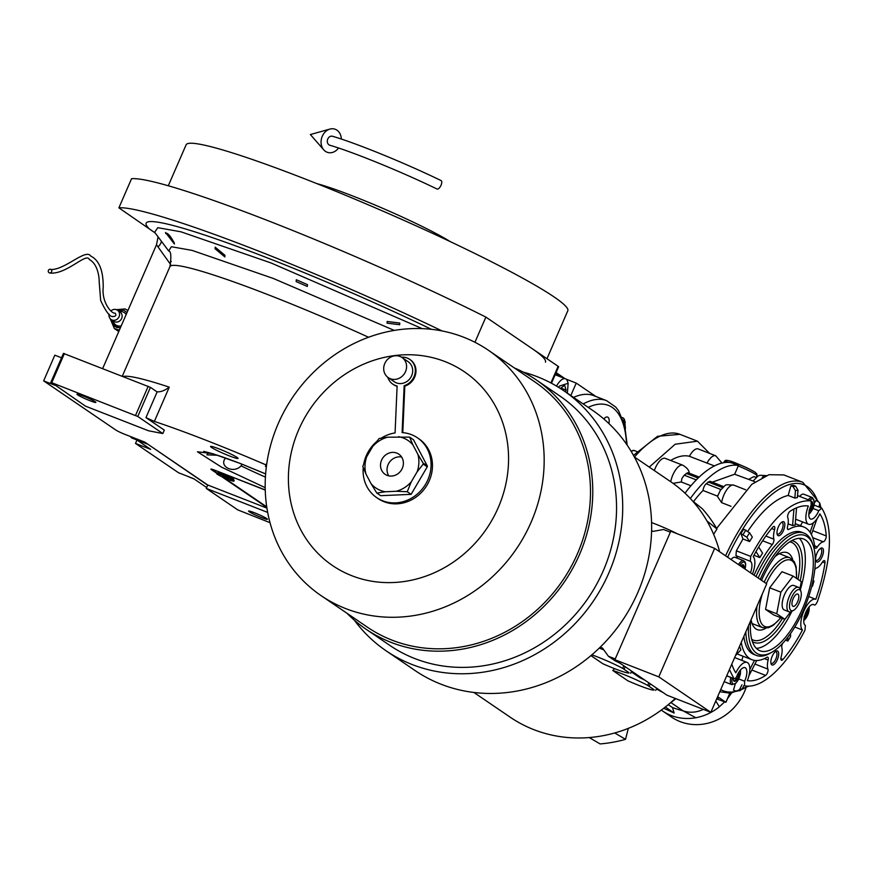 <?xml version="1.0" encoding="UTF-8"?>
<svg xmlns="http://www.w3.org/2000/svg" width="873" height="873" viewBox="0 0 873 873"><rect width="100%" height="100%" fill="white"/><g stroke="black" fill="none" stroke-linecap="round" stroke-linejoin="round"><path stroke-width="1.31" d="M165.652 233.528C167.223 232.251 170.093 235.383 174.262 242.912L174.393 244.014L165.51 232.469M224.95 255.298L224.841 256.935L215.096 248.761L215.195 247.179L224.95 255.298M249.209 511.742A10.312 0.873 23.5 0 1 248.532 511.065A10.312 0.873 23.5 0 1 256.356 513.531A10.312 0.873 23.5 0 1 266.767 518.606A10.312 0.873 23.5 0 1 267.444 519.282A10.312 0.873 23.5 0 1 259.608 516.816A10.312 0.873 23.5 0 1 249.209 511.742M267.673 512.418L206.29 488.444L237.772 509.897L270.019 522.676M266.931 508.119L207.774 485.017L206.29 488.444M207.774 485.017L144.798 442.12L124.85 434.328A7.497 0.633 -156.5 0 1 115.902 430.083L43.65 380.868L54.824 355.169L61.536 357.788M155.187 232.96L118.892 207.839L131.55 178.714A247.485 20.985 23.5 0 1 485.879 317.095L558.12 366.311A7.497 0.633 23.5 0 1 558.622 366.813L551.474 383.247M556.101 372.596L564.766 378.489M211.539 447.456A14.994 1.277 -156.5 0 0 226.674 454.822A14.994 1.277 -156.5 0 0 238.056 458.423A14.994 1.277 -156.5 0 0 237.074 457.43A14.994 1.277 -156.5 0 0 221.938 450.053A14.994 1.277 -156.5 0 0 210.546 446.463A14.994 1.277 -156.5 0 0 211.539 447.456M265.239 489.906L215.205 470.361A7.497 0.633 -156.5 0 0 210.895 469.128A7.497 0.633 -156.5 0 0 211.397 469.619L216.875 473.362M266.069 464.938A174.36 14.786 -156.5 0 0 154.368 421.419L145.955 417.621L164.32 430.127L162.825 433.554L137.77 416.486L150.429 387.361L156.562 391.541A11.251 4.572 -68.7 0 0 157.031 391.77A11.251 4.572 -68.7 0 0 157.173 391.813C160.785 392.075 164.811 390.526 169.264 387.165L154.368 421.419M54.704 385.189L43.65 380.868M221.655 476.614L266.811 507.377M307.492 284.642L307.307 286.464L296.133 281.564L296.329 279.742L307.492 284.642M399.779 323.065L399.67 324.712L387.045 323.152L387.165 321.471L399.779 323.065M102.687 368.526L156.496 244.767L158.1 236.856M474.934 342.271L485.879 317.095M118.892 207.839A247.485 20.985 23.5 0 1 442.109 330.954M241.941 464.163L241.079 465.866C233.593 474.137 218.381 466.389 225.572 457.954M217.421 455.248L206.89 454.844L208.582 452.596M266.385 466.542L265.457 466.357L266.33 466.957M265.457 466.357L266.865 463.116M137.77 416.486L51.736 382.701L85.478 406.152L148.53 430.771L162.825 433.554M50.787 382.516L63.445 353.39L150.429 387.361M422.194 328.619L270.99 262.937L181.017 231.825L157.795 227.678L154.663 232.273M156.496 244.767L170.672 264.595M77.642 394.869A10.312 0.873 23.5 0 1 76.955 394.192A10.312 0.873 23.5 0 1 84.79 396.658A10.312 0.873 23.5 0 1 95.19 401.733A10.312 0.873 23.5 0 1 95.877 402.409A10.312 0.873 23.5 0 1 88.042 399.943A10.312 0.873 23.5 0 1 77.642 394.869M135.533 415.428L148.192 386.303M51.736 382.701L64.395 353.576M531.777 348.371A208.112 17.646 23.5 0 1 545.472 362.164M168.293 185.774L186.113 144.798A208.112 17.646 23.5 0 1 344.093 194.668A208.112 17.646 23.5 0 1 554.126 296.973A208.112 17.646 23.5 0 1 567.81 310.766L546.967 358.716M450.195 241.581A83.339 7.071 23.5 0 0 353.62 196.327A83.339 7.071 -156.5 0 0 316.921 183.636M555.708 373.513L560.662 376.885M595.888 396.484L576.235 383.094L566.173 379.166M576.235 383.094L570.822 395.524M567.374 393.177L568.148 383.291L567.472 381.228A14.994 6.089 111.3 0 0 565.518 378.784A14.994 6.089 111.3 0 0 557.52 384.404A14.994 6.089 111.3 0 0 556.505 386.073M568.148 383.291L559.429 386.073L558.633 387.372M565.464 391.868L566.119 390.089L564.645 385.266L560.346 388.441M566.119 390.089L560.881 388.049M625.428 428.61L624.664 420.186A14.994 6.089 111.3 0 0 622.711 417.741A14.994 6.089 111.3 0 0 622.154 417.6M625.33 422.248L623.06 419.978M147.231 443.779L207.698 485.202M147.221 443.997L136.843 439.948L136.886 439.032M136.843 439.948L150.658 449.355L135.501 443.44L178.55 472.762L193.708 478.688L206.683 487.527M135.501 443.44L136.974 440.036M136.93 440.014L132.074 438.104A14.994 6.089 -68.7 0 1 130.47 436.522M194.122 478.971L189.255 477.073A14.994 6.089 -68.7 0 1 188.612 476.691M265.25 490.091L214.322 470.023M214.256 470.176L212.346 469.805L217.137 473.079M223.794 477.607L266.734 506.864M218.25 472.642L217.017 473.122A9.374 0.797 23.5 0 0 216.962 473.166L216.744 473.679A9.374 0.797 23.5 0 0 217.355 474.301A9.374 0.797 -156.5 0 0 226.816 478.906A9.374 0.797 -156.5 0 0 233.931 481.154L234.16 480.641A9.374 0.797 -156.5 0 0 234.15 480.565L233.669 479.342A8.435 0.72 -156.5 0 0 233.113 478.851A8.435 0.72 -156.5 0 0 224.928 474.847A8.435 0.72 -156.5 0 0 218.25 472.642A8.435 0.72 -156.5 0 0 218.752 473.242M217.017 473.122A9.374 0.797 23.5 0 1 224.437 475.567A9.374 0.797 23.5 0 1 233.538 480.019A9.374 0.797 -156.5 0 1 234.15 480.565M216.744 473.679A9.374 0.797 23.5 0 1 223.859 475.927A9.374 0.797 23.5 0 1 233.32 480.532A9.374 0.797 -156.5 0 1 233.931 481.154M222.986 476.221L228.104 478.502L222.986 476.221M441.029 185.262A4.692 1.986 115.8 0 1 437.024 189.015C401.547 171.795 353.39 152.142 329.852 145.245A4.692 3.819 106.6 0 1 327.768 139.025A4.692 3.819 106.6 0 1 332.537 136.264C356.85 143.401 405.159 163.142 441.094 180.58A4.692 1.986 115.8 0 1 441.029 185.262M341.321 139.058A12.189 9.93 106.6 0 0 329.95 129.073A12.189 9.93 106.6 0 0 322.29 136.243A12.189 9.93 106.6 0 0 323.741 149.85A12.189 9.93 106.6 0 0 338.538 148.006M733.407 679.991L734.575 681.366L735.393 679.849L737.401 678.79A5.402 2.193 -68.7 0 1 735.972 680.656A5.402 2.193 -68.7 0 1 734.597 681.366L734.575 681.366A5.402 2.193 -68.7 0 1 733.516 680.427A5.402 2.193 -68.7 0 1 733.353 678.888L733.353 678.856A5.402 2.193 -68.7 0 1 733.385 678.452M804.077 616.709L806.085 615.661A5.402 2.193 -68.7 0 1 804.655 617.527A5.402 2.193 -68.7 0 1 804.055 617.975M809.14 510.236L811.148 509.188A5.402 2.193 -68.7 0 1 809.718 511.054A5.402 2.193 -68.7 0 1 809.118 511.502M741.264 642.342A71.248 28.918 111.3 0 0 751.926 659.704A71.248 28.918 111.3 0 0 766.92 657.282A3.754 1.517 -68.7 0 1 767.716 657.162A3.754 1.517 -68.7 0 1 768.12 660.086A14.066 5.707 111.3 0 0 767.934 669.122A3.754 1.517 -68.7 0 1 765.97 675.135A3.754 1.517 -68.7 0 1 765.621 675.407A92.811 37.67 -68.7 0 1 747.343 680.667A16.871 6.853 111.3 0 0 747.102 662.432A16.871 6.853 111.3 0 0 735.819 672.821A92.811 37.67 -68.7 0 1 731.814 664.091M752.439 574.107A16.871 6.853 111.3 0 0 753.235 556.679A92.811 37.67 -68.7 0 1 772.67 527.27A3.754 1.517 -68.7 0 1 774.242 526.452A3.754 1.517 -68.7 0 1 774.569 529.682A14.066 5.707 111.3 0 0 773.871 539.187A3.754 1.517 -68.7 0 1 772.289 544.545A71.248 28.918 111.3 0 0 754.076 575.22M814.062 522.229A16.871 6.853 111.3 0 0 819.867 513.87A92.811 37.67 -68.7 0 1 826.262 535.946A3.754 1.517 -68.7 0 1 824.167 541.304A3.754 1.517 -68.7 0 1 823.304 541.795A14.066 5.707 111.3 0 0 817.346 546.891A3.754 1.517 -68.7 0 1 816.615 547.764A3.754 1.517 -68.7 0 1 815.393 548.211A3.754 1.517 -68.7 0 1 814.815 547.153A71.248 28.918 111.3 0 0 803.76 526.986A71.248 28.918 111.3 0 0 788.755 529.409A3.754 1.517 -68.7 0 1 787.97 529.54A3.754 1.517 -68.7 0 1 787.566 526.605A14.066 5.707 111.3 0 0 787.752 517.569A3.754 1.517 -68.7 0 1 788.09 514.208A3.754 1.517 -68.7 0 1 790.065 511.283A92.811 37.67 -68.7 0 1 808.343 506.024A16.871 6.853 111.3 0 0 808.573 524.258A16.871 6.853 111.3 0 0 814.062 522.229M814.771 569.622A3.754 1.517 -68.7 0 1 816.331 568.105A14.066 5.707 111.3 0 0 818.994 566.424A14.066 5.707 111.3 0 0 822.333 562.212A3.754 1.517 -68.7 0 1 824.439 560.641A3.754 1.517 -68.7 0 1 824.985 562.899A92.811 37.67 -68.7 0 1 815.797 599.304A16.871 6.853 111.3 0 0 815.786 599.293A16.871 6.853 111.3 0 0 803.858 611.089A16.871 6.853 111.3 0 0 802.451 630.011A92.811 37.67 -68.7 0 1 783.016 659.421A3.754 1.517 -68.7 0 1 782.655 659.792A3.754 1.517 -68.7 0 1 781.444 660.25A3.754 1.517 -68.7 0 1 781.117 657.009A14.066 5.707 111.3 0 0 781.815 647.504A3.754 1.517 -68.7 0 1 782.59 643.423M729.413 669.602L733.887 678.517L735.415 678.31A3.754 1.517 111.3 0 0 736.91 675.997A11.251 4.561 -68.7 0 1 745.062 667.67A11.251 4.561 -68.7 0 1 744.614 681.235L744.56 685.796C753.126 687.466 762.958 683.264 774.045 673.192C785.143 662.869 795.456 648.552 804.961 630.273L805.364 625.406A11.251 4.561 -68.7 0 1 805.495 613.108A11.251 4.561 -68.7 0 1 813.745 604.531A11.251 4.561 -68.7 0 1 814.291 604.869A3.754 1.517 111.3 0 0 814.476 604.978A3.754 1.517 111.3 0 0 815.688 604.52L817.335 601.803C831.805 558.665 833.289 527.445 821.799 508.173L814.04 505.02M821.799 508.173L818.765 510.694A11.251 4.561 -68.7 0 1 814.28 517.667A11.251 4.561 -68.7 0 1 810.624 519.02A11.251 4.561 -68.7 0 1 811.072 505.456L811.115 500.895C791.942 499.28 771.808 517.787 750.715 556.428L750.322 561.284A11.251 4.561 -68.7 0 1 750.496 572.786M693.5 501.637A95.615 38.816 -68.7 0 1 703.005 490.462A5.62 2.281 -68.7 0 1 703.976 486.981A5.62 2.281 -68.7 0 1 706.115 483.74L709.913 481.252L723.673 486.632M706.115 483.74L720.803 489.469L717.464 496.453L721.611 502.652L731.039 506.34M684.999 493.18A104.989 42.624 -68.7 0 1 731.279 462.734L738.46 465.538A1.822 0.742 111.3 0 0 738.263 465.942L734.662 474.235L753.072 481.023C759.794 474.617 756.815 474.945 766.789 475.73M753.923 476.593L756.258 477.487L753.923 476.593L748.718 479.332M738.46 465.538A104.989 42.624 111.3 0 0 690.325 498.505M673.05 483.347L681.267 481.972L681.944 478.382L684.225 475.185L687.869 472.653L699.186 477.073M714.42 465.931L689.408 456.295A14.066 5.707 -68.7 0 1 698.16 448.929L715.718 455.782A14.066 5.707 111.3 0 0 706.966 463.148M670.65 460.475A95.615 38.816 -68.7 0 1 689.408 456.295M654.335 470.558A14.066 5.707 -68.7 0 1 665.204 458.347L682.762 465.2A14.066 5.707 111.3 0 0 670.704 481.721M681.267 481.972L690.947 485.759M718.25 464.24L720.312 463.443M709.662 453.414L697.462 441.181L675.178 444.237L649.25 467.099M712.237 482.169L734.662 474.235M745.968 687.946A51.562 46.913 124.3 0 1 744.516 691.645A51.562 46.913 124.3 0 1 671.599 717.115L662.585 710.982A51.562 46.913 -55.7 0 0 695.814 717.737A51.562 46.913 -55.7 0 0 719.385 706.77L724.645 701.892M716.624 528.416L751.784 484.329L768.938 474.716L783.856 474.923M703.005 490.462L717.551 496.148L717.824 495.242L717.464 496.453M755.025 481.874L753.093 481.034M727.547 698.607L731.454 693.151M661.319 710.076A51.562 46.913 -55.7 0 0 662.585 710.982M719.385 706.77L715.762 700.997M703.278 709.367A28.427 25.874 124.3 0 1 682.992 710.797A156.813 142.692 124.3 0 1 672.516 707.577L674.12 713.034L663.731 708.276M695.814 717.737L682.992 710.797L670.944 702.59M717.639 696.676L725.856 702.274L722.026 700.866A12.189 1.037 23.5 0 0 716.635 699.011M665.324 707.032L674.12 713.034M668.249 704.675L672.516 707.577M745.106 569.12L745.706 564.187L745.171 562.114L743.698 560.706L735.077 557.334A9.374 3.808 111.3 0 0 732.032 558.458A9.374 3.808 111.3 0 0 731.039 559.528M808.813 514.317L809.413 513.815C814.564 507.791 815.546 502.368 812.381 497.566L803.76 494.205A9.374 3.808 111.3 0 0 800.716 495.329A9.374 3.808 111.3 0 0 799.69 496.431M737.434 558.251A11.251 4.561 111.3 0 0 735.961 555.675L736.354 550.808L742.945 538.957L740.937 533.61A108.743 44.141 -68.7 0 1 743.687 529.18L749.591 532.803L752.34 537.124A98.431 39.962 -68.7 0 0 749.601 541.555L742.945 538.957M747.899 531.144A98.431 39.962 -68.7 0 1 788.188 495.46L790.905 485.77A108.743 44.141 -68.7 0 1 793.459 485.333L795.663 486.196L797.998 490.211L797.387 497.632A98.431 39.962 -68.7 0 0 794.845 498.068L788.188 495.46M814.356 503.121L815.895 500.622L818.099 501.484L819.747 503.034L820.947 507.715M743.916 685.545L742.159 688.993L740.009 690.707L735.699 690.99L733.495 690.139L735.284 683.755M740.937 533.61L746.841 537.233L749.601 541.555M790.905 485.77L793.11 486.632L795.456 490.637L794.845 498.068M811.213 500.927L797.562 495.602L811.213 500.927M819.747 503.034L819.081 506.984M737.161 691.187L739.606 689.419L741.974 684.792M726.751 675.735L734.193 678.768L726.707 675.844M745.837 631.834A65.617 26.637 111.3 0 0 756.367 655.405L753.966 654.466A65.617 26.637 -68.7 0 1 743.851 636.395M756.007 576.54A65.617 26.637 -68.7 0 1 780.375 540.114A65.617 26.637 -68.7 0 1 801.72 532.224L804.109 533.152A65.617 26.637 111.3 0 0 782.765 541.053A65.617 26.637 111.3 0 0 758.168 578.002M780.626 534.789A7.497 3.045 -68.7 0 1 777.21 534.472A7.497 3.045 -68.7 0 1 781.204 522.621A7.497 3.045 -68.7 0 1 782.099 521.956A7.497 3.045 -68.7 0 1 784.783 525.83A7.497 3.045 -68.7 0 1 780.626 534.789M819.245 561.099A7.497 3.045 -68.7 0 1 815.84 560.782A7.497 3.045 -68.7 0 1 819.823 548.931A7.497 3.045 -68.7 0 1 820.729 548.266A7.497 3.045 -68.7 0 1 823.403 552.14A7.497 3.045 -68.7 0 1 819.245 561.099M774.482 664.069A7.497 3.045 -68.7 0 1 771.066 663.753A7.497 3.045 -68.7 0 1 775.06 651.902A7.497 3.045 -68.7 0 1 775.955 651.236A7.497 3.045 -68.7 0 1 778.629 655.11A7.497 3.045 -68.7 0 1 774.482 664.069M603.767 418.931A9.843 3.994 -68.7 0 1 607.619 417.087A9.843 3.994 -68.7 0 1 608.939 423.601M740.784 566.162A5.402 2.193 -68.7 0 1 742.105 564.951A5.402 2.193 -68.7 0 1 742.825 564.711L742.847 564.711A5.402 2.193 -68.7 0 1 744.069 567.188L744.069 567.232A5.402 2.193 -68.7 0 1 743.938 568.323M811.715 501.593A5.402 2.193 -68.7 0 1 812.752 504.059L812.752 504.092A5.402 2.193 -68.7 0 1 811.17 509.145L811.148 509.188M807.547 609.048A5.402 2.193 -68.7 0 1 807.689 610.533L807.689 610.565A5.402 2.193 -68.7 0 1 806.106 615.618L806.085 615.661M738.864 672.177A5.402 2.193 -68.7 0 1 739.005 673.661L739.005 673.694A5.402 2.193 -68.7 0 1 737.423 678.758L737.401 678.79M813.036 580.61L813.952 580.971L812.828 581.582M808.736 596.543L815.775 599.293L808.736 596.543M811.617 586.711L812.468 586.252A92.811 37.67 111.3 0 0 813.952 580.971M794.801 627.021L802.451 630.011M787.73 637.388L787.839 641.022L785.525 640.116M787.839 641.022A92.811 37.67 111.3 0 0 790.578 636.592L790.491 633.634M793.939 509.035L792.575 525.557L788.101 523.811M792.575 525.557A71.248 28.918 -68.7 0 1 795.128 525.12L796.547 507.824M811.388 534.538L816.899 519.097A92.811 37.67 111.3 0 0 816.866 518.999M756.007 551.605L759.816 557.574A71.248 28.918 -68.7 0 1 762.566 553.144L758.67 547.055M759.816 557.574L753.977 555.293M739.366 646.718L738.831 647.952M735.492 655.623L740.915 649.807A71.248 28.918 -68.7 0 1 739.813 646.893M751.926 659.704L737.554 654.095A71.248 28.918 -68.7 0 1 737.096 653.91M756.367 655.405A65.617 26.637 111.3 0 0 769.866 653.353L771.765 652.284A63.751 25.874 111.3 0 0 779.371 646.62A63.751 25.874 111.3 0 0 813.32 545.887A63.751 25.874 111.3 0 0 784.292 543.192A63.751 25.874 111.3 0 0 760.241 579.421M813.32 545.887L812.643 543.824A65.617 26.637 111.3 0 0 804.109 533.152M781.411 522.436A6.231 2.532 -68.7 0 1 782.11 522.48A6.231 2.532 -68.7 0 1 782.819 527.183A6.231 2.532 -68.7 0 1 779.6 533.338A6.231 2.532 -68.7 0 1 777.57 534.09A6.231 2.532 -68.7 0 1 777.035 533.654M820.031 548.746A6.231 2.532 -68.7 0 1 820.729 548.79A6.231 2.532 -68.7 0 1 821.449 553.493A6.231 2.532 -68.7 0 1 818.219 559.648A6.231 2.532 -68.7 0 1 816.19 560.401A6.231 2.532 -68.7 0 1 815.655 559.953M775.268 651.716A6.231 2.532 -68.7 0 1 775.955 651.76A6.231 2.532 -68.7 0 1 776.675 656.463A6.231 2.532 -68.7 0 1 773.445 662.618A6.231 2.532 -68.7 0 1 771.416 663.371A6.231 2.532 -68.7 0 1 770.881 662.923M741.864 565.093L742.825 564.711M740.937 565.977L744.08 567.199L742.847 564.711M744.069 567.232L743.447 567.985M809.838 508.653L811.159 509.177M811.672 503.645L812.763 504.07L811.781 502.99M812.752 504.092L811.17 509.145M804.775 615.127L806.095 615.64L807.689 610.565L806.859 610.216M807.056 609.867L807.689 610.533M735.644 678.092L737.412 678.779L739.005 673.694L738.176 673.345M738.372 673.007L739.005 673.661M813.45 522.763L810.057 532.268M800.41 525.677L802.702 521.967M741.854 660.381L743.021 656.234M748.892 675.822L756.716 660.534M754.468 660.392L749.82 669.471M748.467 625.788A63.751 25.874 111.3 0 0 771.765 652.284M573.572 397.39A117.178 47.568 -68.7 0 1 593.836 395.676L606.604 400.663A117.178 47.568 111.3 0 0 583.186 403.948M761.529 580.305A59.997 24.357 -68.7 0 1 784.15 546.236A59.997 24.357 -68.7 0 1 803.662 539.023A59.997 24.357 -68.7 0 1 810.581 584.277A59.997 24.357 -68.7 0 1 779.513 643.576A59.997 24.357 -68.7 0 1 760.001 650.789A59.997 24.357 -68.7 0 1 750.627 620.812M756.356 648.355A59.997 24.357 111.3 0 0 771.536 640.455A59.997 24.357 111.3 0 0 791.876 611.307M800.334 589.646A59.997 24.357 111.3 0 0 799.33 538.335M782.47 618.379A52.5 21.312 -68.7 0 1 770.226 633.754A52.5 21.312 -68.7 0 1 753.159 640.062L751.686 639.287M789.749 541.838L791.353 542.264A52.5 21.312 -68.7 0 1 797.955 579.366M765.981 628.178A41.282 16.762 -68.7 0 1 753.737 626.77A41.282 16.762 -68.7 0 1 751.096 619.743M774.918 556.723A41.282 16.762 -68.7 0 1 782.775 552.423A41.282 16.762 -68.7 0 1 792.739 559.691M752.035 623.42A37.495 15.223 111.3 0 0 753.028 623.911L762.609 627.654L768.382 627.774L773.216 625.363L780.899 617.768M796.558 578.417L796.143 566.664L794.201 561.59L789.89 557.792L780.309 554.049A37.495 15.223 111.3 0 0 779.251 553.744M784.903 619.339L773.729 614.974L765.566 609.409L769.68 587.791L781.957 571.717L793.131 576.082L780.855 592.145L776.741 613.774L784.903 619.339L790.611 611.853M769.68 587.791L780.855 592.145M793.131 576.082L801.294 581.647L799.952 588.686M765.566 609.409L776.741 613.774M789.028 611.809L784.238 609.932A13.128 5.325 -68.7 0 1 784.521 594.644A13.128 5.325 -68.7 0 1 793.786 585.488L798.577 587.354A13.128 5.325 111.3 0 0 789.301 596.51A13.128 5.325 111.3 0 0 789.028 611.809A13.128 5.325 111.3 0 0 791.724 611.395L793.622 610.325A11.251 4.561 111.3 0 0 799.253 602.828A11.251 4.561 111.3 0 0 800.956 591.556A11.251 4.561 111.3 0 0 791.538 597.579A11.251 4.561 111.3 0 0 789.618 607.903A11.251 4.561 111.3 0 0 793.622 610.325M800.956 591.556L800.279 589.482A13.128 5.325 111.3 0 0 798.577 587.354M793.153 598.671A6.558 2.663 -68.7 0 1 797.791 594.087A6.558 2.663 -68.7 0 1 797.649 601.737A6.558 2.663 -68.7 0 1 793.011 606.32A6.558 2.663 -68.7 0 1 793.153 598.671M418.865 463.028A28.689 26.103 -55.7 0 0 417.883 454.342L423.481 463.727L417.119 471.846A28.689 26.103 -55.7 0 0 418.865 463.028M363.233 467.622A36.186 32.923 -55.7 0 0 363.124 469.238A36.186 32.923 -55.7 0 0 376.71 497.632A36.186 32.923 -55.7 0 0 411.609 498.101A36.186 32.923 -55.7 0 0 431.044 466.226A36.186 32.923 -55.7 0 0 417.458 437.82A36.186 32.923 -55.7 0 0 402.115 432.604L404.155 385.691A14.994 13.652 -55.7 0 0 415.319 371.112A14.994 13.652 -55.7 0 0 409.688 359.349A14.994 13.652 -55.7 0 0 401.504 357.188M410.004 359.567A14.994 13.652 124.3 0 1 410.332 359.785A14.994 13.652 124.3 0 1 415.963 371.549A14.994 13.652 124.3 0 1 404.799 386.128L402.78 432.659M387.798 377.311A14.994 13.652 -55.7 0 0 392.806 384.142A14.994 13.652 -55.7 0 0 397.117 386.008L395.076 432.921A36.186 32.923 -55.7 0 0 381.381 438.06M397.106 386.281A14.994 13.652 124.3 0 1 393.439 384.578A14.994 13.652 124.3 0 1 393.123 384.349M387.667 437.177A28.689 26.103 -55.7 0 0 372.64 446.583L379.188 438.486L387.667 437.177L409.633 437.133L413.486 439.763L427.29 465.931A0.938 0.851 124.3 0 1 427.246 466.848L411.118 494.347L380.683 495.689L376.82 493.07L371.036 483.653A28.689 26.103 -55.7 0 0 385.299 491.761L376.82 493.07M535.957 379.711L559.735 395.906A150.931 137.334 124.3 0 1 603.243 570.822A150.931 137.334 124.3 0 1 414.795 658.558A150.931 137.334 124.3 0 1 389.784 645.376L366.005 629.182A150.931 137.334 -55.7 0 0 391.017 642.353A150.931 137.334 -55.7 0 0 579.465 554.628A150.931 137.334 -55.7 0 0 535.957 379.711A150.931 137.334 -55.7 0 0 514.262 367.882M563.423 390.482L592.341 410.179A157.489 143.314 124.3 0 1 630.601 607.215A157.489 143.314 124.3 0 1 441.105 684.246A157.489 143.314 124.3 0 1 415.002 670.497L386.095 650.8A157.489 143.314 -55.7 0 0 412.187 664.549A157.489 143.314 -55.7 0 0 601.683 587.518A157.489 143.314 -55.7 0 0 563.423 390.482A157.489 143.314 -55.7 0 0 537.332 376.732A157.489 143.314 -55.7 0 0 523.276 372.127M354.318 620.157A157.489 143.314 -55.7 0 0 386.095 650.8M590.934 655.623L602.817 663.72A25.306 2.15 -156.5 0 0 614.559 668.631A25.306 2.15 -156.5 0 0 629.095 672.821A25.306 2.15 -156.5 0 0 629.106 672.734L622.678 668.358A25.306 2.15 -156.5 0 0 591.872 654.826M639.614 685.709A25.306 2.15 -156.5 0 0 654.15 689.888A25.306 2.15 -156.5 0 0 654.172 689.801L647.744 685.425A25.306 2.15 -156.5 0 0 612.781 670.508L627.873 680.798A25.306 2.15 -156.5 0 0 639.614 685.709M651.564 522.556A25.306 2.15 23.5 0 1 655.012 523.876A25.306 2.15 23.5 0 1 677.524 533.872M589.264 737.554A142.495 129.662 -55.7 0 0 590.399 737.456A142.495 129.662 -55.7 0 0 614.712 732.96L625.537 739.333A142.495 129.662 124.3 0 1 601.224 743.829A142.495 129.662 124.3 0 1 600.1 743.927L589.264 737.554A142.495 129.662 124.3 0 1 510.203 717.202L473.897 692.464M634.344 456.939L670.639 481.667A142.495 129.662 124.3 0 1 692.278 500.644A142.495 129.662 -55.7 0 1 706.366 519.937A142.495 129.662 -55.7 0 1 706.923 520.897A142.495 129.662 124.3 0 1 719.668 551.78M692.278 500.644L702.339 508.773A142.495 129.662 124.3 0 1 716.427 528.067A142.495 129.662 124.3 0 1 716.984 529.027L713.623 534.276M628.32 728.366L625.537 739.333M716.984 529.027L706.923 520.897M675.32 698.444A142.495 129.662 124.3 0 1 614.712 732.96M612.781 670.508L614.614 668.663M651.574 530.74L653.179 531.373L663.535 529.496L670.366 532.17M615.236 658.94L608.416 656.278L602.457 648.039L600.231 647.166M656.343 688.928L663.207 692.627M648.857 682.85L647.744 685.425M631.277 671.861L640.182 677.917A25.306 2.15 23.5 0 1 645.082 680.274M623.802 665.783L622.678 668.358M608.416 656.278L615.116 660.85A25.306 2.15 23.5 0 1 620.016 663.207M599.271 648.104A25.306 2.15 23.5 0 1 603.8 649.894M624.217 668.947L625.177 666.721L614.898 659.715L670.77 531.231L714.66 548.375L658.788 676.859L710.84 712.324L766.712 583.83L714.66 548.375M710.84 712.324L666.95 695.181L625.177 666.721M655.699 690.401L656.671 688.175M649.272 686.025L650.243 683.799M630.644 673.334L631.605 671.097M658.788 676.859L614.898 659.715M347.061 613.326A150.931 137.334 -55.7 0 0 366.005 629.182M488.28 350.182L534.582 381.719A148.486 135.119 124.3 0 1 585.696 454.877A148.486 135.119 124.3 0 1 529.224 616.425A148.486 135.119 124.3 0 1 367.38 627.163L321.078 595.626A148.486 135.119 -55.7 0 0 482.922 584.888A148.486 135.119 -55.7 0 0 539.383 423.329A148.486 135.119 -55.7 0 0 488.28 350.182A148.486 135.119 -55.7 0 0 326.437 360.92A148.486 135.119 -55.7 0 0 269.964 522.469A148.486 135.119 -55.7 0 0 321.078 595.626M292.171 507.802A117.178 106.626 -55.7 0 0 427.072 575.7A117.178 106.626 -55.7 0 0 504.79 429.56A117.178 106.626 -55.7 0 0 369.89 361.662A117.178 106.626 -55.7 0 0 292.171 507.802M417.458 437.82L418.854 438.77A36.186 32.923 124.3 0 1 432.441 467.175A36.186 32.923 124.3 0 1 413.005 499.05A36.186 32.923 124.3 0 1 378.107 498.581L376.71 497.632M376.11 442.044A36.186 32.923 -55.7 0 0 363.801 463.618M402.006 357.515L408.106 361.673A12.189 11.087 124.3 0 1 412.689 371.232A12.189 11.087 124.3 0 1 406.141 381.97A12.189 11.087 124.3 0 1 394.389 381.817L388.278 377.649A12.189 11.087 124.3 0 1 383.705 368.09A12.189 11.087 124.3 0 1 390.253 357.352A12.189 11.087 124.3 0 1 402.006 357.515A12.189 11.087 124.3 0 1 406.578 367.075A12.189 11.087 124.3 0 1 400.03 377.813A12.189 11.087 124.3 0 1 388.278 377.649M404.155 385.691L404.799 386.128M417.883 454.342L412.853 444.794A28.689 26.103 -55.7 0 0 398.579 436.696M409.633 437.133L412.853 444.794M411.238 481.874L407.265 491.717L396.211 491.27A28.689 26.103 -55.7 0 0 411.238 481.874L417.119 471.846M407.265 491.717L411.118 494.347M396.211 491.27L385.299 491.761M372.64 446.583L366.758 456.612A28.689 26.103 -55.7 0 0 366.005 474.115L371.036 483.653M366.005 474.115L362.786 466.455L366.758 456.612M403.381 463.716A12.189 11.087 124.3 0 1 396.833 474.454A12.189 11.087 124.3 0 1 385.08 474.301A12.189 11.087 124.3 0 1 380.508 464.731A12.189 11.087 124.3 0 1 387.045 454.004A12.189 11.087 124.3 0 1 398.808 454.156A12.189 11.087 124.3 0 1 403.381 463.716M401.624 457.048A12.189 11.087 -55.7 0 0 387.045 469.183A12.189 11.087 -55.7 0 0 388.801 475.861M123.759 310.221L127 312.599L123.759 310.221L117.56 310.297L123.759 310.221M116.371 309.664L125.145 308.944L127.873 310.592M120.387 327.822L116.305 327.353L111.231 319.594L114.756 326.535L120.387 327.822M119.372 330.147L114.341 328.521L110.205 318.71M49.292 272.812A1.877 1.713 -65.2 0 0 50.776 269.364A1.877 1.713 -65.2 0 0 48.419 270.401A1.877 1.713 -65.2 0 0 49.292 272.812M113.141 316.353L113.501 316.561C116.033 316.146 116.535 315 114.996 313.123L115.181 313.211C111.177 313.778 101.584 301.916 103.2 287.381C103.385 270.717 99.216 260.263 90.683 256.018C85.947 248.27 65.006 269.844 51.125 269.517L50.776 269.364M109.103 314.094A5.62 5.118 -55.7 0 0 111.078 319.496L113.654 321.242A5.62 5.118 -55.7 0 0 114.581 321.733A5.62 5.118 124.3 0 0 119.983 311.945L117.418 310.199A5.62 5.118 124.3 0 0 116.48 309.708A5.62 5.118 -55.7 0 0 110.991 310.853M111.078 319.496A5.62 5.118 -55.7 0 0 112.017 319.987A5.62 5.118 124.3 0 0 117.418 310.199M112.672 320.577L113.763 322.661A7.497 6.82 -55.7 0 0 117.047 325.64A7.497 6.82 -55.7 0 0 121.249 325.825M126.138 314.596A7.497 6.82 -55.7 0 0 123.017 311.934A7.497 6.82 -55.7 0 0 121.347 311.53L119.012 311.279M154.772 232.425L168.696 250.998L171.359 246.721L192.104 250.398L273.304 278.454L394.269 330.409M265.196 487.658L221.6 467.186L197.429 451.778L212.619 453.644L240.817 463.683L265.632 473.886M558.12 366.311L550.896 382.941M265.414 477.095A66.206 5.62 23.5 0 1 241.079 465.866M122.296 376.187L169.919 266.658A174.36 14.786 23.5 0 1 368.548 337.251M123.148 376.514A174.36 14.786 23.5 0 1 169.264 387.165M157.173 391.813L145.955 417.621M158.329 246.557A9.374 5.554 145.3 0 0 161.429 241.297M431.415 329.307A213.514 18.104 -156.5 0 0 226.991 242.759A213.514 18.104 -156.5 0 0 148.443 227.962M169.853 263.079L171.272 261.431M751.86 670.038L765.621 675.407M812.719 537.659L823.304 541.795M783.648 474.847L802.811 482.322A112.497 45.669 111.3 0 0 766.221 495.853A112.497 45.669 111.3 0 0 725.583 555.806M738.263 465.942A17.809 1.506 23.5 0 1 755.767 474.497A17.809 1.506 23.5 0 1 756.935 475.676L756.956 474.104L755.232 472.326C745.968 466.924 743.916 466.629 736.954 463.552C731.585 461.195 727.744 460.136 725.408 460.387L724.274 461.479A17.809 1.506 23.5 0 1 729.064 462.439M696.305 479.899L684.225 475.185M686.189 473.384L698.16 478.055M726.74 460.497A15.932 1.353 23.5 0 1 738.918 464.36A15.932 1.353 23.5 0 1 754.916 472.162M634.442 457.016A112.497 45.669 -68.7 0 1 679.914 434.328L697.265 441.105M708.079 481.929L722.528 487.571M675.647 698.575A112.191 102.086 124.3 0 1 671.948 701.51M720.956 691.896L719.898 691.481A112.497 45.669 111.3 0 0 720.956 691.896L730.57 693.238L748.838 686.167M762.151 477.487A14.066 5.707 -68.7 0 1 766.319 475.599M721.611 502.652A14.066 5.707 -68.7 0 1 733.833 485.148C723.237 484.58 727.493 483.718 720.138 490.419M729.763 693.293L725.856 702.274M817.641 501.298A110.62 44.905 111.3 0 0 767.749 498.003A110.62 44.905 111.3 0 0 727.656 557.225M720.727 689.572A110.62 44.905 111.3 0 0 736.648 691.209M741.952 689.343A110.62 44.905 111.3 0 0 747.921 686.178M718.435 697.931L717.322 697.407L718.566 698.116L717.039 698.062M631.244 451.505A9.374 3.808 -68.7 0 1 634.169 450.479L637.05 451.603M743.698 560.706A9.374 3.808 111.3 0 0 740.653 561.83A9.374 3.808 111.3 0 0 738.46 564.58M812.381 497.566A9.374 3.808 111.3 0 0 809.336 498.69A9.374 3.808 111.3 0 0 808.311 499.793M730.766 677.426A9.374 3.808 111.3 0 0 731.814 684.639L724.175 681.649M735.961 555.675L750.322 561.284M736.354 550.808L750.725 556.417M745.88 530.042A108.743 44.141 111.3 0 0 743.141 534.472M795.663 486.196A108.743 44.141 111.3 0 0 793.11 486.632M812.938 508.424L818.765 510.694M813.112 604.411L814.291 604.869M738.776 678.954L744.614 681.235M745.018 569.054A8.25 3.35 111.3 0 0 741.57 563.118A8.25 3.35 111.3 0 0 739.704 565.431M808.824 513.979A8.25 3.35 111.3 0 0 809.609 513.368A8.25 3.35 111.3 0 0 814.247 502.706A8.25 3.35 111.3 0 0 810.242 499.978A8.25 3.35 111.3 0 0 809.838 500.393M803.76 620.441A8.25 3.35 111.3 0 0 804.546 619.841A8.25 3.35 111.3 0 0 808.998 607.03M732.174 677.972A8.25 3.35 111.3 0 0 735.863 682.97A8.25 3.35 111.3 0 0 740.326 670.158M746.841 537.233A105.775 42.941 -68.7 0 1 749.591 532.803M795.456 490.637A105.775 42.941 -68.7 0 1 797.998 490.211M819.78 505.041A105.775 42.941 -68.7 0 1 820.762 507.639M742.159 688.993A105.775 42.941 -68.7 0 1 739.606 689.419M626.552 444.226A113.435 46.04 111.3 0 0 588.184 407.353M780.844 658.569L783.016 659.421M822.508 561.939L824.985 562.899M812.763 530.675L826.262 535.946M814.64 545.832L817.346 546.891M787.479 528.907L788.755 529.409M771.623 528.525L774.569 529.682M765.872 536.055L773.871 539.187M762.631 540.78L772.289 544.545M764.355 658.613L768.12 660.086M754.927 664.037L767.934 669.122M604.411 419.476A9.843 3.994 111.3 0 0 604.378 418.309M784.838 619.306A54.377 22.076 -68.7 0 1 771.754 635.893A54.377 22.076 -68.7 0 1 752.373 641.557M791.789 540.638A54.377 22.076 -68.7 0 1 800.192 580.894M757.055 606.026A37.495 15.223 111.3 0 0 762.609 627.654M789.89 557.792A37.495 15.223 111.3 0 0 764.213 582.127M762.347 593.869A35.618 14.459 111.3 0 0 762.053 624.326A35.618 14.459 111.3 0 0 780.669 617.68M796.34 578.275A35.618 14.459 111.3 0 0 787.195 559.866A35.618 14.459 111.3 0 0 766.298 583.546M423.307 464.152L427.246 466.848M427.29 465.931L423.34 463.247M265.632 473.919L241.123 463.847C225.627 457.834 214.191 453.938 206.814 452.159L203.736 451.341M168.696 250.998C171.043 251.195 171.446 256.422 169.919 266.658M555.163 374.746L565.518 378.784M622.111 417.512L622.711 417.741M323.741 149.85L310.373 134.54L329.95 129.073M682.762 465.2C687.018 467.721 689.179 470.394 689.244 473.231M723.728 462.712L724.274 461.479M722.026 463.061L715.718 455.782M756.171 477.444L756.935 475.676M675.931 698.684L669.296 703.802M679.914 434.328L657.565 436.293L633.482 455.368M745.607 489.753L733.833 485.148M729.85 693.282L725.921 702.339M802.811 482.322L818.328 501.582M631.015 451.123L634.169 450.479M814.476 604.978L813.014 604.4M803.749 620.79L808.06 614.406L809.227 606.768M731.814 684.639L735.666 683.428L738.362 679.761L740.359 674.283L740.544 669.907M803.76 526.986L795.248 523.658M808.573 524.258L795.619 519.195M747.102 662.432L734.651 657.565M627.196 445.165L624.664 425.293L618.575 410.779L615.727 407.08L606.604 400.663M409.688 359.349L410.332 359.785M392.806 384.142L393.439 384.578M127.905 310.537L127.011 309.926M118.772 331.533L114.341 328.521M113.315 316.473C110.325 317.521 106.113 312.196 100.657 300.465L99.184 281.619C99.227 277.243 97.852 263.995 89.319 259.51C86.645 251.97 66.25 275.006 49.75 273.009L49.204 272.769"/></g></svg>
